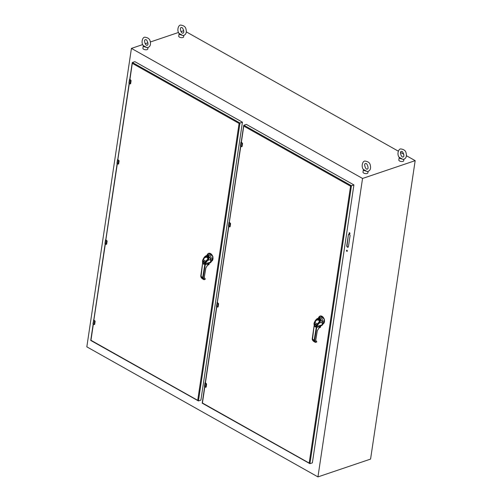 <?xml version="1.0" encoding="UTF-8"?>
<svg xmlns="http://www.w3.org/2000/svg" width="502" height="502" viewBox="0 0 502 502"><rect width="100%" height="100%" fill="white"/><g stroke="black" fill="none" stroke-linecap="round" stroke-linejoin="round"><path stroke-width="0.75" d="M239.09 123.448L239.981 123.028L132.409 62.493L132.34 63.371L239.09 123.448L197.706 400.345L90.956 340.274L93.372 324.123M93.184 324.016L90.724 340.444L198.441 400.954L239.981 123.028L242.441 122.193L134.869 61.658L132.409 62.493L129.905 79.686M242.441 122.193L200.9 400.125L198.441 400.954L197.706 400.345M205.563 387.218L206.146 387.086L205.682 387.28A1.054 0.464 -171.5 0 1 205.563 387.218L204.697 386.735L205.243 383.12L206.102 383.603L205.563 387.218L204.734 386.778L204.728 386.283M205.28 382.543L206.102 383.603A1.054 0.464 8.5 0 0 206.222 383.66L206.535 384.099L206.09 387.086M206.535 384.099L206.159 387.073L206.604 384.086L206.266 383.591L206.586 383.955M350.565 186.173L351.45 185.753L243.884 125.224L243.809 126.102L350.565 186.173L309.182 463.076L202.425 403.006L204.841 386.847M204.653 386.741L202.199 403.169L309.916 463.685L351.45 185.753L353.91 184.918L246.338 124.389L243.884 125.224L241.362 142.392L242.548 143.334L242.108 146.458L241.644 146.659A1.054 0.464 -171.5 0 1 241.518 146.597L240.659 146.113L241.205 142.493L242.064 142.976L241.644 146.659M353.91 184.918L312.376 462.85L309.916 463.685L309.182 463.076M363.429 169.557L366.416 171.245L363.285 170.247L363.429 169.557A2.466 1.092 8.5 0 1 363.479 169.475L367.307 171.615C370.194 170.824 371.173 168.628 370.244 165.026C369.874 162.868 368.161 161.55 365.092 161.073C362.651 160.64 360.794 166.739 363.53 169.607M363.285 170.247L363.002 172.142A2.466 1.092 8.5 0 0 365.28 173.585A2.466 1.092 8.5 0 0 367.884 172.87L368.098 171.452M217.548 307.036L216.701 306.571L217.68 307.111L218.132 306.879L217.667 307.073A1.054 0.464 -171.5 0 1 217.548 307.011L216.688 306.527L217.228 302.913L218.088 303.396L217.667 307.073M217.272 302.336L218.088 303.396A1.054 0.464 8.5 0 0 218.207 303.453L218.527 303.892L218.081 306.873M218.527 303.892L218.144 306.86L218.577 303.892L218.251 303.377L218.577 303.748M216.701 306.571L216.437 306.207A0.841 0.37 -171.5 0 0 216.688 306.527L216.713 306.076M94.087 324.512L93.24 324.047L94.219 324.593L94.671 324.355L94.207 324.556A1.054 0.464 -171.5 0 1 94.087 324.493L93.228 324.01L93.767 320.389L94.627 320.872L94.207 324.556M93.811 319.812L94.627 320.872A1.054 0.464 8.5 0 0 94.746 320.935L95.066 321.368L94.621 324.355M95.066 321.368L94.69 324.342L95.116 321.374L94.796 320.86L95.116 321.23M93.24 324.047L92.977 323.69A0.841 0.37 -171.5 0 0 93.228 324.01L93.253 323.558M179.139 33.584L182.132 35.272L179.001 34.274L179.139 33.584A2.466 1.092 8.5 0 1 179.195 33.502L183.017 35.636C185.909 34.845 186.888 32.655 185.96 29.053C185.589 26.895 183.87 25.577 180.808 25.1C178.367 24.667 176.509 30.766 179.245 33.634M179.001 34.274L178.718 36.169A2.466 1.092 8.5 0 0 180.996 37.612A2.466 1.092 8.5 0 0 183.6 36.897L183.814 35.479M105.251 243.84L106.204 244.386L106.662 244.148L106.198 244.348A1.054 0.464 -171.5 0 1 106.073 244.286L105.213 243.803L105.753 240.182L106.612 240.665L106.085 244.323L105.238 243.351M105.796 239.605L106.612 240.665A1.054 0.464 8.5 0 0 106.738 240.728L107.051 241.161L106.606 244.148M107.051 241.161L106.675 244.135L107.121 241.148L106.782 240.653L107.102 241.016M208.725 253.297L212.898 256.378L211.524 261.266L210.922 262.251L209.867 262.665M210.922 262.251L210.689 262.333A1.324 0.897 71.3 0 1 210.238 262.828L210.351 262.772M211.147 261.605L210.802 261.46L211.11 260.958L211.342 261.329A4.223 2.868 71.3 0 1 211.317 261.335L211.185 261.335M209.083 263.217L209.083 263.55C208.449 264.843 207.979 264.993 207.677 264.008M207.307 265.307L208.932 264.579L209.19 262.998M210.752 261.674L210.721 261.002M210.784 261.084A3.815 2.592 -108.7 0 0 211.11 260.958L210.802 261.46M208.449 262.935L208.97 263.537L208.204 264.554L207.677 263.952M209.271 263.362L209.177 262.897M208.223 264.824L209.139 264.303M207.59 265.112L208.23 264.805M210.608 262.138L210.589 262.188A4.97 3.376 -108.7 0 0 210.539 262.351A1.324 0.897 71.3 0 1 210.068 262.885A1.324 0.897 71.3 0 1 209.968 262.91L208.863 263.274M208.317 263.832L208.725 263.337M203.781 258.047L206.673 255.392L208.349 255.443C209.554 256.861 209.347 258.511 207.734 260.406L205.939 262.577L205.487 262.471L204.69 264.096L206.084 261.373L207.301 260.205L205.814 261.73L207.301 260.205M205.042 263.732L210.589 262.188L210.746 261.737L210.94 259.321L208.092 254.909L206.673 255.392L203.674 258.059L202.513 260.776L202.588 263.418L202.927 259.603L202.601 260.701M202.946 259.609L203.718 258.191L202.858 259.703M203.718 258.191L202.915 259.603M203.128 259.722L204.188 257.507C205.588 255.775 206.918 255.135 208.173 255.581C209.158 256.397 209.039 257.714 207.815 259.553L207.408 260.086L207.753 259.553M208.518 263.644L209.227 262.791L208.518 263.644L209.227 262.791L210.551 262.301M206.473 261.737L206.14 261.41M210.94 259.321L207.734 260.406L207.408 260.086M202.645 262.477L203.661 264.278L205.017 263.807L204.803 264.661L205.262 264.723A4.97 3.376 71.3 0 1 205.469 263.92L205.939 262.577M205.462 262.433L205.048 263.6M200.988 276.985L202.588 263.418M204 258.179L204.188 257.507C206.36 253.817 210.765 256.296 207.815 259.553M202.952 260.124L202.852 262.496C203.366 264.215 204.082 264.617 204.992 263.701M200.831 276.238L202.689 277.487L203.906 279.633L204.333 279.501L204.057 279.664L204.333 279.501L203.153 277.543L205.262 264.723L208.537 263.613L205.782 268.03L204.226 277.48L205.218 278.867L204.226 277.48M205.192 278.773L205.161 279.225L204.333 279.501M202.03 278.522L201.032 277.374L203.285 278.277M206.033 261.429L207.991 258.831L206.454 256.221L204.176 258.266C203.937 257.639 205.086 256.999 207.621 256.346C207.966 258.649 207.765 259.829 207.012 259.885L207.175 260.036M204.101 258.304L203.04 260.205L203.153 261.486M204.358 257.639L208.619 256.823L207.765 259.528M202.965 261.266L203.109 260.224L203.009 261.354L203.887 261.536L203.109 262.559M202.933 261.197L203.354 261.36M203.379 263.349L203.818 263.782C204.923 263.832 205.105 263.173 204.377 261.812L204.76 262.031M203.467 261.304L204.101 261.31L205.08 262.596L205.437 262.408M202.959 261.109L205.318 262.389M203.906 279.633L202.124 278.629M205.945 261.379L205.331 262.351M203.329 259.747L206.002 261.316M207.991 258.831L206.41 256.233L204.094 258.279M203.887 261.536L204.377 261.812M203.963 261.868C204.791 262.973 204.703 263.569 203.699 263.644L203.115 262.602L203.963 261.868M205.688 261.693L204.885 262.195M207.012 259.885L205.513 261.573M129.221 83.426L130.181 83.966L130.633 83.734L130.169 83.928A1.054 0.464 -171.5 0 1 130.049 83.872L129.19 83.382L129.729 79.768L130.589 80.251L130.062 83.909L129.221 83.426L129.215 82.937M129.773 79.191L130.589 80.251A1.054 0.464 8.5 0 0 130.708 80.314L131.028 80.747L130.583 83.734M131.028 80.747L130.645 83.721L131.078 80.747L130.752 80.238L131.078 80.602M143.327 45.707L146.32 47.389L143.189 46.391L143.327 45.707A2.466 1.092 8.5 0 1 143.384 45.626L147.205 47.759C150.092 46.968 151.077 44.772 150.148 41.17C149.778 39.012 148.059 37.694 144.996 37.217C142.549 36.784 140.692 42.89 143.428 45.751M143.189 46.391L142.907 48.286A2.466 1.092 8.5 0 0 145.185 49.736A2.466 1.092 8.5 0 0 147.789 49.02L147.996 47.602M399.241 157.44L402.227 159.121L399.103 158.13L399.241 157.44A2.466 1.092 8.5 0 1 399.297 157.358L403.119 159.492C406.005 158.701 406.984 156.505 406.062 152.909C405.691 150.744 403.972 149.427 400.91 148.956C398.462 148.517 396.605 154.622 399.341 157.484M399.103 158.13L398.82 160.025A2.466 1.092 8.5 0 0 401.098 161.468A2.466 1.092 8.5 0 0 403.696 160.753L403.909 159.335M118.064 164.079L118.648 163.941L118.183 164.135A1.054 0.464 -171.5 0 1 118.064 164.079L117.198 163.596L117.744 159.975L118.604 160.458L118.064 164.079L117.236 163.633L117.23 163.144M117.782 159.398L118.604 160.458A1.054 0.464 8.5 0 0 118.723 160.521L119.037 160.954L118.591 163.941M119.037 160.954L118.66 163.928L119.106 160.941L118.767 160.445L119.087 160.809M320.201 316.028L324.374 319.103L322.999 323.997L322.391 324.982L321.336 325.396M322.391 324.982L322.165 325.058A1.324 0.897 71.3 0 1 321.707 325.553L321.82 325.503M322.623 324.33L322.271 324.185L322.579 323.69L322.817 324.054A4.223 2.868 71.3 0 1 322.792 324.066L322.654 324.066M322.171 324.361L322.064 324.919A4.97 3.376 -108.7 0 0 322.008 325.076L322.027 325.026M320.552 325.949L320.558 326.281C319.918 327.568 319.454 327.718 319.153 326.733M318.783 328.038L320.408 327.31L320.659 325.729M322.221 324.399L322.19 323.727M322.259 323.809A3.815 2.592 -108.7 0 0 322.579 323.69L322.271 324.185M319.918 325.666L320.445 326.269L319.68 327.279L319.153 326.683M320.747 326.093L320.37 327.354L318.732 328.101M319.699 327.555L320.615 327.028M319.065 327.837L319.705 327.536M319.787 326.564L320.703 325.516L322.008 325.076A1.324 0.897 71.3 0 1 321.537 325.616A1.324 0.897 71.3 0 1 321.443 325.641L320.332 326.005M314.321 325.114L314.083 323.577L315.269 320.784L318.142 318.117L319.824 318.174C321.029 319.586 320.822 321.242 319.203 323.131L317.415 325.309L316.963 325.196L316.16 326.821L317.559 324.097L319.216 322.259L320.094 319.548L319.241 322.259M316.517 326.463L322.064 324.919L322.221 324.468L322.416 322.046L319.567 317.64L318.149 318.117L315.149 320.784L313.982 323.501L314.114 325.108M314.327 322.428L314.076 323.432M315.193 320.916L314.384 322.328M315.269 320.784L315.658 320.238C317.063 318.5 318.393 317.86 319.648 318.312C320.634 319.121 320.514 320.445 319.285 322.278L318.776 322.937M317.948 324.468L317.615 324.135M322.416 322.046L319.203 323.131L318.714 322.905M316.461 326.425C315.551 327.342 314.842 326.94 314.321 325.227L314.415 322.34M314.114 325.202L315.13 327.009L316.486 326.538L316.273 327.392L316.737 327.448A4.97 3.376 71.3 0 1 316.938 326.651L317.415 325.309M316.931 325.164L316.524 326.331M312.464 339.716L314.064 326.143M319.222 322.278L318.883 322.817M315.469 320.903L315.658 320.238C317.829 316.549 322.24 319.027 319.285 322.278M314.428 322.849L314.603 322.447M312.307 338.969L314.164 340.212L315.381 342.358L315.808 342.232L315.526 342.389L315.808 342.232L314.628 340.274L316.737 327.448L320.006 326.344L317.258 330.762L315.702 340.205L316.693 341.592L315.702 340.205M316.668 341.498L316.63 341.95L315.808 342.232M313.505 341.247L312.501 340.105L314.76 341.009M317.502 324.16L319.467 321.562L317.929 318.946L316.436 319.912L314.578 322.949L315.651 320.998C315.407 320.37 316.555 319.724 319.09 319.071C319.435 321.38 319.234 322.56 318.488 322.61L318.644 322.761M315.827 320.37L320.094 319.548M314.434 323.991L314.578 322.949L314.484 324.079L315.363 324.267L314.585 325.29M314.409 323.928L314.829 324.085M314.854 326.08L315.294 326.513C316.392 326.557 316.58 325.898 315.852 324.543L316.235 324.756M314.942 324.028L315.576 324.035L316.555 325.321L316.913 325.139M316.348 324.945L316.793 325.12M317.415 324.11L316.806 325.083M314.804 322.472L317.477 324.041M319.467 321.562L317.885 318.965L315.576 320.991L314.516 322.937L314.628 324.217M314.434 323.84L316.599 325.058L317.157 324.424M315.363 324.267L315.852 324.543M315.438 324.593C316.26 325.704 316.172 326.294 315.174 326.375L314.585 325.327L315.438 324.593M318.488 322.61L316.982 324.305M415.173 160.646L370.57 459.092L317.948 476.9L362.551 178.455L415.173 160.646L406.407 155.714M186.311 31.858L398.324 151.165M400.583 152.432L403.784 154.233M362.551 178.455L131.43 48.399L86.827 346.844L317.948 476.9M131.43 48.399L142.719 44.578M145.16 43.749L147.927 42.814M150.368 41.986L178.536 32.454M180.977 31.626L183.745 30.691M349.938 233.537A0.59 0.402 -108.7 0 0 349.329 232.74A0.59 0.402 -108.7 0 0 349.706 233.863A0.59 0.402 -108.7 0 0 349.938 233.537M347.321 251.025A0.59 0.402 -108.7 0 0 346.719 250.228A0.59 0.402 -108.7 0 0 347.095 251.351A0.59 0.402 -108.7 0 0 347.321 251.025M348.369 234.93L346.769 245.654A1.186 0.803 -108.7 0 0 347.089 246.858A1.186 0.803 -108.7 0 0 347.98 247.248A1.186 0.803 -108.7 0 0 348.438 246.595L350.038 235.871A1.186 0.803 -108.7 0 0 349.718 234.672A1.186 0.803 -108.7 0 0 348.827 234.283A1.186 0.803 -108.7 0 0 348.369 234.93L347.07 245.553A1.186 0.803 -108.7 0 0 348.124 247.172M349.499 232.733A0.59 0.402 -108.7 0 0 349.844 233.763M346.882 250.228A0.59 0.402 -108.7 0 0 347.233 251.251M348.984 234.252A1.186 0.803 -108.7 0 0 348.67 234.829M228.711 226.364L229.665 226.904L230.123 226.666L229.652 226.866A1.054 0.464 -171.5 0 1 229.533 226.804L228.674 226.32L229.213 222.7L230.073 223.189L229.546 226.848L228.711 226.364L228.699 225.869M229.257 222.129L230.073 223.189A1.054 0.464 8.5 0 0 230.198 223.246L230.512 223.685L230.067 226.666M230.512 223.685L230.136 226.653L230.581 223.672L230.242 223.17L230.562 223.541M241.518 146.622L240.671 146.151L241.65 146.697L242.115 146.427M241.242 141.915L242.064 142.976A1.054 0.464 8.5 0 0 242.184 143.039L242.497 143.478L242.052 146.458M242.184 143.039L242.548 143.334M240.696 146.157L240.69 145.662M93.899 319.874L105.357 243.916M105.884 239.667L117.342 163.708M117.876 159.46L129.328 83.495M205.682 387.28L204.697 386.735A0.841 0.37 -171.5 0 1 204.452 386.414L204.992 382.794A0.841 0.37 8.5 0 0 205.243 383.12L205.293 383.045M205.374 382.606L206.586 384.061M205.381 383.02L216.826 306.64M205.243 382.831L206.598 384.068M217.36 302.399L228.818 226.433M229.345 222.191L240.803 146.226M217.146 302.405A0.841 0.37 8.5 0 0 216.983 302.587A0.841 0.37 8.5 0 0 217.228 302.913L217.278 302.838M216.437 306.207L217.222 302.367M217.366 302.813L218.357 303.352L217.228 302.624M93.686 319.887A0.841 0.37 8.5 0 0 93.523 320.069A0.841 0.37 8.5 0 0 93.767 320.389L93.818 320.32M92.977 323.69L93.761 319.843M93.905 320.289L94.897 320.834L93.767 320.107M104.968 243.476L105.213 243.803A0.841 0.37 -171.5 0 1 104.968 243.476L105.508 239.862A0.841 0.37 8.5 0 0 105.753 240.182L105.809 240.113M105.897 240.082L106.895 240.646M106.895 240.665L105.928 240.1M209.579 262.741L210.238 262.828A1.324 0.897 71.3 0 1 210.162 262.847M210.909 261.711L210.558 262.326L210.652 260.086M207.671 254.018A4.223 2.868 71.3 0 1 208.637 253.328L208.637 253.328A4.223 2.868 71.3 0 1 212.704 256.409A4.223 2.868 71.3 0 1 211.342 261.329L211.524 261.266M208.819 253.265L207.044 255.267A4.173 2.836 71.3 0 1 211.869 254.991A4.173 2.836 71.3 0 1 211.223 261.316M207.866 254.985A2.924 1.983 71.3 0 1 210.501 256.133A2.924 1.983 71.3 0 1 210.815 259.685M202.582 263.211L200.737 276.32L202.068 278.585L203.937 279.658A0.333 0.333 0 0 0 204.207 279.683L205.192 279.03M203.153 277.543L202.689 277.487L204.803 264.661M204.879 279.382L205.029 279.401A0.333 0.333 0 0 0 205.255 279.143L204.295 277.562M128.939 83.062L129.19 83.382A0.841 0.37 -171.5 0 1 128.939 83.062L129.478 79.441A0.841 0.37 8.5 0 0 129.729 79.768L129.78 79.699M129.861 79.253L130.859 80.213L129.729 79.479M131.097 80.734L130.859 80.213M131.078 80.709L130.871 80.251M117.236 163.633L117.198 163.596A0.841 0.37 -171.5 0 1 116.953 163.269L117.493 159.655A0.841 0.37 8.5 0 0 117.744 159.975L117.794 159.906M116.953 163.269L118.183 164.135M117.882 159.874L118.886 160.439L117.744 159.692M321.048 325.472L321.707 325.553A1.324 0.897 71.3 0 1 321.638 325.572M322.384 324.443L322.077 324.869M319.14 316.749A4.223 2.868 71.3 0 1 320.107 316.053L320.107 316.053A4.223 2.868 71.3 0 1 324.179 319.134A4.223 2.868 71.3 0 1 322.817 324.054L322.999 323.997M320.289 315.996L318.519 317.992A4.173 2.836 71.3 0 1 323.338 317.716A4.173 2.836 71.3 0 1 322.692 324.047M319.341 317.716A2.924 1.983 71.3 0 1 321.977 318.864A2.924 1.983 71.3 0 1 322.284 322.416M314.057 325.942L312.213 339.051L312.445 340.055L313.631 341.379L315.413 342.383L316.662 341.762M314.628 340.274L314.164 340.212L316.273 327.392M316.354 342.107L316.505 342.132A0.333 0.333 0 0 0 316.724 341.868L315.764 340.287M313.599 341.354L315.381 342.358M228.429 226L228.674 226.32A0.841 0.37 -171.5 0 1 228.429 226L228.968 222.38A0.841 0.37 8.5 0 0 229.213 222.7L229.27 222.631M229.358 222.599L230.355 223.17M230.355 223.189L229.389 222.624M240.414 145.793L240.659 146.113A0.841 0.37 -171.5 0 1 240.414 145.793L240.954 142.173A0.841 0.37 8.5 0 0 241.205 142.493L241.255 142.424M241.926 146.697L242.497 143.478M242.115 142.907L241.205 142.21M241.337 141.984L241.343 142.392M132.227 62.763L129.717 79.542M129.146 83.388L117.732 159.749M117.154 163.596L105.746 239.962M105.169 243.803L93.755 320.169M204.709 386.778L204.452 386.414M243.696 125.487L241.192 142.273M240.615 146.12L229.201 222.48M228.63 226.327L217.215 302.687M216.644 306.534L205.23 382.894M365.544 163.583L365.45 163.608C363.498 163.501 365.694 170.216 367.288 169.036C369.252 168.992 366.943 162.428 365.544 163.583M181.26 27.61L181.166 27.635C179.214 27.528 181.404 34.243 183.004 33.063C184.968 33.013 182.659 26.455 181.26 27.61M210.558 262.326L208.826 263.305M207.257 265.376L208.901 264.623L209.196 262.91M208.713 263.343L205.839 267.98L204.283 277.43M208.619 256.823L207.232 260.155M205.155 262.615L204.101 261.31M145.448 39.733L145.354 39.752C143.403 39.652 145.593 46.36 147.186 45.18C149.188 45.167 146.822 38.598 145.448 39.733M401.355 151.466L401.261 151.491C399.316 151.384 401.506 158.092 403.1 156.919C405.064 156.869 402.755 150.311 401.355 151.466M322.033 325.058L320.295 326.036M320.188 326.074L317.314 330.711L315.758 340.155M322.127 322.811L322.246 324.449M316.63 325.34L315.576 324.035"/></g></svg>
